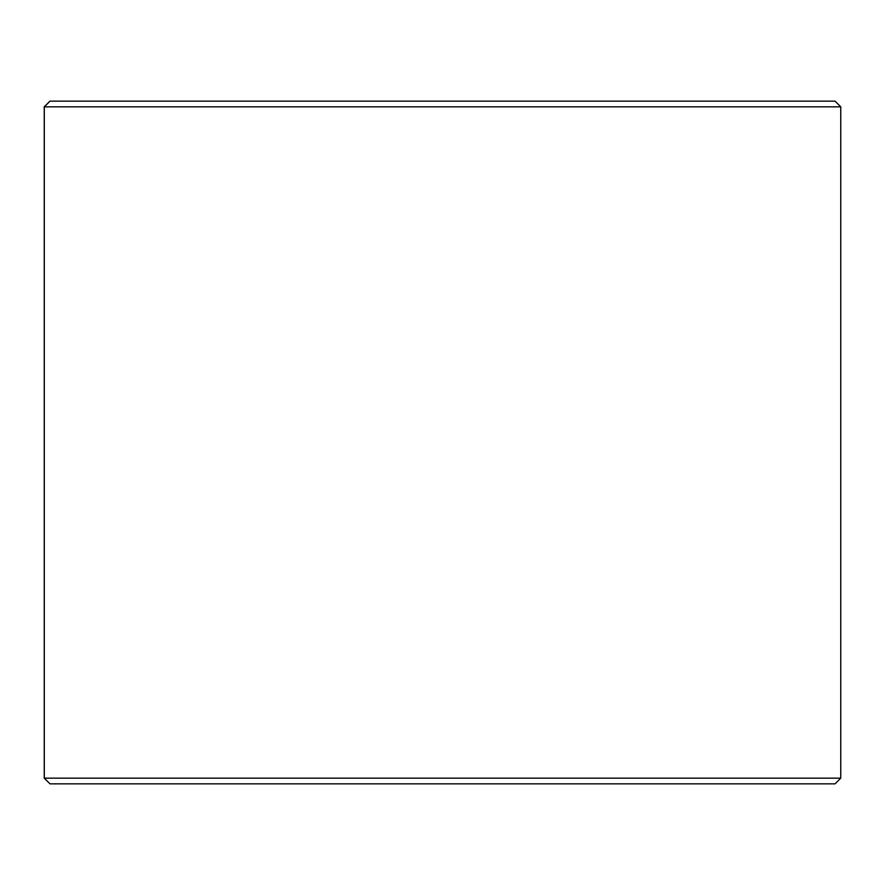 <?xml version="1.0" encoding="UTF-8"?>
<svg xmlns="http://www.w3.org/2000/svg" width="885" height="885" viewBox="0 0 885 885"><rect width="100%" height="100%" fill="white"/><g stroke="black" fill="none" stroke-linecap="round" stroke-linejoin="round"><path stroke-width="1.33" d="M44.305 778.169L50.002 783.856L44.25 778.169L44.25 106.831L49.936 101.144L835.064 101.144L840.75 106.831L44.305 106.831L44.305 778.169L840.75 778.169L840.75 106.831M50.002 101.144L44.305 106.831M50.002 783.856L835.064 783.856L840.75 778.169"/></g></svg>
